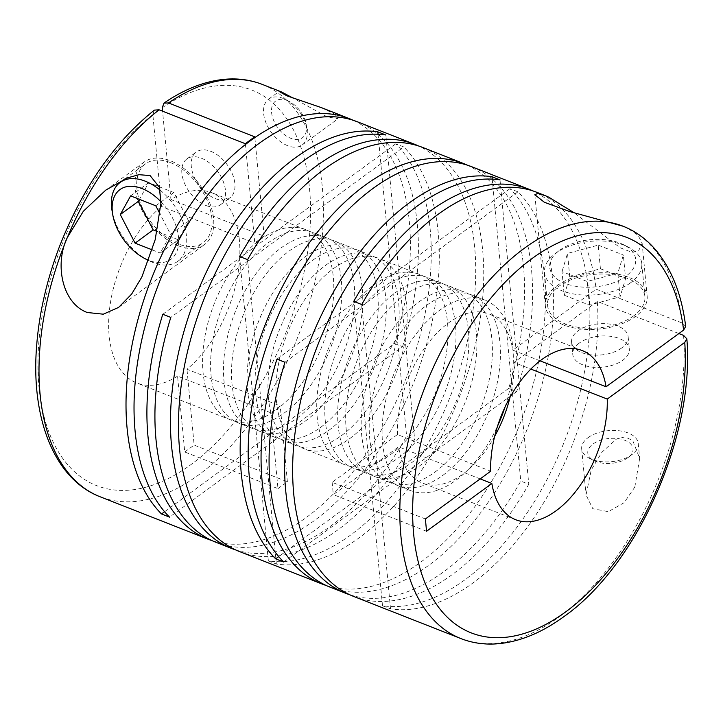 <?xml version="1.0" encoding="UTF-8"?>
<svg xmlns="http://www.w3.org/2000/svg" width="723" height="723" viewBox="0 0 723 723"><rect width="100%" height="100%" fill="white"/><g stroke="black" fill="none" stroke-linecap="round" stroke-linejoin="round"><path stroke-width="0.54" stroke-dasharray="3.62 2.71" d="M270.809 412.788L177.569 376.141L184.736 451.974L277.975 488.631L270.809 412.788A102.25 57.921 111.5 0 0 275.535 409.57A102.25 57.921 111.5 0 0 280.217 405.91L186.977 369.254A102.25 57.921 -68.5 0 0 238.482 270.221A102.25 57.921 -68.5 0 0 211.658 192.689A102.25 57.921 -68.5 0 0 170.935 199.566L162.576 111.188M245.377 143.732L254.767 243.1A102.25 57.921 111.5 0 1 259.449 239.44A102.25 57.921 111.5 0 1 264.175 236.222L170.935 199.566M276.231 409.842A102.25 57.921 111.5 0 0 331.893 310.628A102.25 57.921 111.5 0 0 305.603 229.616A102.25 57.921 111.5 0 0 260.153 239.711A102.25 57.921 111.5 0 0 204.492 338.933A102.25 57.921 111.5 0 0 230.782 419.946A102.25 57.921 111.5 0 0 276.231 409.842M284.247 412.996A102.25 57.921 111.5 0 0 339.909 313.773A102.25 57.921 111.5 0 0 313.619 232.761A102.25 57.921 111.5 0 0 268.17 242.865A102.25 57.921 111.5 0 0 212.508 342.087A102.25 57.921 111.5 0 0 238.798 423.1A102.25 57.921 111.5 0 0 284.247 412.996M297.144 418.066A102.25 57.921 111.5 0 0 352.806 318.843A102.25 57.921 111.5 0 0 326.516 237.831A102.25 57.921 111.5 0 0 281.066 247.935A102.25 57.921 111.5 0 0 225.404 347.157A102.25 57.921 111.5 0 0 251.694 428.17A102.25 57.921 111.5 0 0 297.144 418.066M305.16 421.22A102.25 57.921 111.5 0 0 360.822 321.997A102.25 57.921 111.5 0 0 334.532 240.985A102.25 57.921 111.5 0 0 289.083 251.089A102.25 57.921 111.5 0 0 233.421 350.312A102.25 57.921 111.5 0 0 259.711 431.315A102.25 57.921 111.5 0 0 305.16 421.22M320.678 427.32A102.25 57.921 111.5 0 0 376.34 328.097A102.25 57.921 111.5 0 0 350.04 247.085A102.25 57.921 111.5 0 0 304.591 257.18A102.25 57.921 111.5 0 0 248.929 356.403A102.25 57.921 111.5 0 0 275.228 437.415A102.25 57.921 111.5 0 0 320.678 427.32M328.694 430.465A102.25 57.921 111.5 0 0 384.356 331.242A102.25 57.921 111.5 0 0 358.057 250.23A102.25 57.921 111.5 0 0 312.607 260.334A102.25 57.921 111.5 0 0 256.954 359.557A102.25 57.921 111.5 0 0 283.244 440.569A102.25 57.921 111.5 0 0 328.694 430.465M341.59 435.535A102.25 57.921 111.5 0 0 397.252 336.312A102.25 57.921 111.5 0 0 370.953 255.3A102.25 57.921 111.5 0 0 325.504 265.404A102.25 57.921 111.5 0 0 269.851 364.627A102.25 57.921 111.5 0 0 296.141 445.639A102.25 57.921 111.5 0 0 341.59 435.535M349.607 438.689A102.25 57.921 111.5 0 0 405.269 339.467A102.25 57.921 111.5 0 0 378.969 258.454A102.25 57.921 111.5 0 0 333.529 268.558A102.25 57.921 111.5 0 0 277.867 367.781A102.25 57.921 111.5 0 0 304.157 448.784A102.25 57.921 111.5 0 0 349.607 438.689M390.393 454.722A102.25 57.921 111.5 0 0 446.046 355.499A102.25 57.921 111.5 0 0 419.756 274.487A102.25 57.921 111.5 0 0 374.306 284.582A102.25 57.921 111.5 0 0 318.644 383.805A102.25 57.921 111.5 0 0 344.943 464.817A102.25 57.921 111.5 0 0 390.393 454.722M398.409 457.867A102.25 57.921 111.5 0 0 454.071 358.644A102.25 57.921 111.5 0 0 427.772 277.641A102.25 57.921 111.5 0 0 382.322 287.736A102.25 57.921 111.5 0 0 326.669 386.959A102.25 57.921 111.5 0 0 352.96 467.971A102.25 57.921 111.5 0 0 398.409 457.867M411.306 462.937A102.25 57.921 111.5 0 0 466.968 363.714A102.25 57.921 111.5 0 0 440.669 282.711A102.25 57.921 111.5 0 0 395.219 292.806A102.25 57.921 111.5 0 0 339.566 392.029A102.25 57.921 111.5 0 0 365.856 473.041A102.25 57.921 111.5 0 0 411.306 462.937M419.322 466.091A102.25 57.921 111.5 0 0 474.984 366.868A102.25 57.921 111.5 0 0 448.685 285.856A102.25 57.921 111.5 0 0 403.235 295.96A102.25 57.921 111.5 0 0 347.582 395.183A102.25 57.921 111.5 0 0 373.872 476.195A102.25 57.921 111.5 0 0 419.322 466.091M434.83 472.191A102.25 57.921 111.5 0 0 490.492 372.969A102.25 57.921 111.5 0 0 464.202 291.956A102.25 57.921 111.5 0 0 418.753 302.051A102.25 57.921 111.5 0 0 363.091 401.274A102.25 57.921 111.5 0 0 389.381 482.286A102.25 57.921 111.5 0 0 434.83 472.191M442.847 475.336A102.25 57.921 111.5 0 0 498.509 376.123A102.25 57.921 111.5 0 0 472.218 295.111A102.25 57.921 111.5 0 0 426.769 305.205A102.25 57.921 111.5 0 0 371.107 404.428A102.25 57.921 111.5 0 0 397.397 485.44A102.25 57.921 111.5 0 0 442.847 475.336M505.025 407.067A102.25 57.921 111.5 0 0 485.115 300.181A102.25 57.921 111.5 0 0 439.665 310.275A102.25 57.921 111.5 0 0 384.003 409.498A102.25 57.921 111.5 0 0 410.303 490.51A102.25 57.921 111.5 0 0 455.743 480.406A102.25 57.921 111.5 0 0 497.668 425.793M321.31 107.61L334.532 114.044L337.984 118.78L327.103 116.819L292.996 98.03M287.637 145.684A28.405 17.451 53.8 0 1 266.055 122.991A28.405 17.451 53.8 0 1 268.64 99.132A28.405 17.451 53.8 0 1 283.172 98.427A28.405 17.451 53.8 0 1 285.847 99.647A28.405 17.451 53.8 0 1 306.895 128.414A28.405 17.451 53.8 0 1 302.178 144.98A28.405 17.451 53.8 0 1 287.637 145.684M353.755 596.466A221.554 125.486 111.5 0 0 452.227 574.586A221.554 125.486 111.5 0 0 528.784 484.238L520.768 481.084A221.554 125.486 111.5 0 1 444.211 571.432A221.554 125.486 111.5 0 1 349.796 594.767M678.879 333.547L597.315 301.482A221.554 125.486 111.5 0 1 473.149 582.81A221.554 125.486 111.5 0 1 390.519 608.902L382.503 605.757A221.554 125.486 111.5 0 0 465.133 579.656A221.554 125.486 111.5 0 0 585.124 368.269A221.554 125.486 111.5 0 0 532.715 190.845M622.801 226.118L627.103 227.953A221.554 125.486 -68.5 0 1 682.422 323.109L596.15 289.2A221.554 125.486 111.5 0 0 536.773 192.3M623.045 226.209A221.554 125.486 -68.5 0 1 627.103 227.953L638.084 235.282L642.141 243.253L638.508 251.017L631.821 252.282L620.189 247.781L574.116 212.77M239.602 551.595A221.554 125.486 111.5 0 0 338.075 529.715A221.554 125.486 111.5 0 0 414.622 439.367L385.856 134.993M422.621 147.429A221.554 125.486 111.5 0 1 479.584 322.955A221.554 125.486 111.5 0 1 358.988 537.93A221.554 125.486 111.5 0 1 276.367 564.03L268.35 560.876A221.554 125.486 111.5 0 0 350.971 534.785A221.554 125.486 111.5 0 0 470.962 323.389A221.554 125.486 111.5 0 0 418.563 145.974M326.272 585.522A221.554 125.486 111.5 0 0 420.687 562.187A221.554 125.486 111.5 0 0 536.168 372.643A221.554 125.486 111.5 0 0 509.932 188.685L517.948 191.83A221.554 125.486 111.5 0 1 544.184 375.797A221.554 125.486 111.5 0 1 428.703 565.341A221.554 125.486 111.5 0 1 330.23 587.221M471.414 166.606A221.554 125.486 111.5 0 1 516.692 391.55L508.676 388.405A221.554 125.486 111.5 0 0 467.356 165.16M212.11 540.65A221.554 125.486 111.5 0 0 306.525 517.316A221.554 125.486 111.5 0 0 422.006 327.772A221.554 125.486 111.5 0 0 395.77 143.805L403.786 146.959L170.8 317.406M216.069 542.349A221.554 125.486 111.5 0 0 314.541 520.461A221.554 125.486 111.5 0 0 430.022 330.926A221.554 125.486 111.5 0 0 403.786 146.959M235.644 549.896A221.554 125.486 111.5 0 0 330.059 526.561A221.554 125.486 111.5 0 0 406.606 436.213L414.622 439.367M634.812 487.103L624.139 502.684L608.287 511.649L592.797 508.703L586.046 494.912L591.242 469.977L601.925 452.2L616.358 439.141L624.898 436.9L632.706 440.47L639.656 458.382L634.812 487.103M588.179 437.605A28.405 15.599 174.6 0 1 618.888 430.727A28.405 15.599 174.6 0 1 638.246 443.497A28.405 15.599 174.6 0 1 632.245 454.369A28.405 15.599 174.6 0 1 631.757 454.731A28.405 15.599 174.6 0 1 589.625 458.391A28.405 15.599 174.6 0 1 581.69 448.838A28.405 15.599 174.6 0 1 588.179 437.605M480.18 478.906L398.617 446.841L376.719 462.865L361.753 304.528M494.677 436.331A90.89 51.487 -68.5 0 1 462.874 474.107A90.89 51.487 -68.5 0 1 422.476 483.091A90.89 51.487 -68.5 0 1 398.617 446.841M557.044 285.702A51.125 28.089 174.6 0 1 612.318 273.321A51.125 28.089 174.6 0 1 647.157 296.303A51.125 28.089 174.6 0 1 635.472 316.529A51.125 28.089 174.6 0 1 580.198 328.911A51.125 28.089 174.6 0 1 545.359 305.928A51.125 28.089 174.6 0 1 557.044 285.702M630.601 282.765A48.857 26.832 174.6 0 1 577.785 294.595A48.857 26.832 174.6 0 1 544.491 272.634A48.857 26.832 174.6 0 1 554.821 253.936A48.857 26.832 174.6 0 1 555.662 253.303A48.857 26.832 174.6 0 1 628.124 247.004A48.857 26.832 174.6 0 1 641.771 263.434A48.857 26.832 174.6 0 1 630.601 282.765M633.728 315.843A48.857 26.832 174.6 0 1 580.912 327.673A48.857 26.832 174.6 0 1 547.618 305.712A48.857 26.832 174.6 0 1 558.789 286.38A48.857 26.832 174.6 0 1 611.604 274.559A48.857 26.832 174.6 0 1 644.898 296.52A48.857 26.832 174.6 0 1 633.728 315.843M625.802 276.322A43.172 23.714 174.6 0 1 565.648 283.597A43.172 23.714 174.6 0 1 558.825 250.845A43.172 23.714 174.6 0 1 559.566 250.294A43.172 23.714 174.6 0 1 623.606 244.726A43.172 23.714 174.6 0 1 625.802 276.322M627.844 457.749A22.72 12.481 174.6 0 1 594.143 460.678A22.72 12.481 174.6 0 1 592.987 444.049A22.72 12.481 174.6 0 1 624.645 440.217A22.72 12.481 174.6 0 1 628.233 457.451A22.72 12.481 174.6 0 1 627.844 457.749M621.663 347.962A28.405 15.599 174.6 0 1 590.953 354.839A28.405 15.599 174.6 0 1 571.595 342.069A28.405 15.599 174.6 0 1 578.093 330.827A28.405 15.599 174.6 0 1 608.793 323.949A28.405 15.599 174.6 0 1 628.151 336.719A28.405 15.599 174.6 0 1 621.663 347.962M579.25 343.118A28.405 15.599 -5.4 0 0 572.761 354.351A28.405 15.599 -5.4 0 0 592.119 367.121A28.405 15.599 -5.4 0 0 622.819 360.244A28.405 15.599 -5.4 0 0 629.317 349.01A28.405 15.599 -5.4 0 0 609.959 336.24A28.405 15.599 -5.4 0 0 579.25 343.118M178.391 245.82A51.125 31.414 53.8 0 1 139.539 204.971A51.125 31.414 53.8 0 1 144.184 162.024A51.125 31.414 53.8 0 1 170.348 160.75A51.125 31.414 53.8 0 1 209.2 201.6A51.125 31.414 53.8 0 1 204.555 244.546A51.125 31.414 53.8 0 1 178.391 245.82M287.239 100.506A22.72 13.963 53.8 0 1 289.381 101.482A22.72 13.963 53.8 0 1 306.218 124.501A22.72 13.963 53.8 0 1 290.809 138.31A22.72 13.963 53.8 0 1 271.595 112.562A22.72 13.963 53.8 0 1 287.239 100.506M160.063 190.077A48.857 30.014 53.8 0 1 177.894 261.238A48.857 30.014 53.8 0 1 152.887 262.449A48.857 30.014 53.8 0 1 148.775 260.605M170.529 162.639A48.857 30.014 53.8 0 1 207.655 201.672A48.857 30.014 53.8 0 1 203.217 242.711A48.857 30.014 53.8 0 1 178.21 243.931A48.857 30.014 53.8 0 1 141.084 204.898A48.857 30.014 53.8 0 1 145.522 163.85A48.857 30.014 53.8 0 1 170.529 162.639M160.913 201.726A43.172 26.525 53.8 0 1 178.12 247.275A43.172 26.525 53.8 0 1 148.857 260.388M205.901 205.477A28.405 17.451 -126.2 0 0 220.443 204.772A28.405 17.451 -126.2 0 0 223.027 180.913A28.405 17.451 -126.2 0 0 201.437 158.22A28.405 17.451 -126.2 0 0 186.905 158.924A28.405 17.451 -126.2 0 0 184.32 182.783A28.405 17.451 -126.2 0 0 205.901 205.477M210.845 151.342A28.405 17.451 53.8 0 1 232.426 174.026A28.405 17.451 53.8 0 1 229.851 197.894A28.405 17.451 53.8 0 1 215.309 198.599A28.405 17.451 53.8 0 1 193.728 175.906A28.405 17.451 53.8 0 1 196.304 152.047A28.405 17.451 53.8 0 1 210.845 151.342M164.582 511.73L394.514 343.524L402.53 346.679L169.543 517.126M402.53 346.679A221.554 125.486 111.5 0 0 357.261 121.735M394.514 343.524A221.554 125.486 111.5 0 0 353.204 120.28M162.783 314.252L395.77 143.805M378.066 134.243L406.606 436.213M276.367 564.03L247.591 259.656M268.35 560.876L239.575 256.502M516.692 391.55L283.696 561.997M508.676 388.405L278.744 556.602M284.952 362.277L517.948 191.83M276.936 359.123L509.932 188.685M500.009 179.864L528.784 484.238M492.218 179.114L520.768 481.084M390.519 608.902L376.719 462.865L333.303 494.622L426.552 531.269M382.503 605.757L353.737 301.383M157.117 231.459L178.328 239.801L188.676 221.111L173.863 192.535L148.703 182.648L139.458 199.358M148.703 182.648L130.619 195.879M173.863 192.535L155.77 205.775M188.676 221.111L170.583 234.342L160.054 214.026M178.328 239.801L160.244 253.032L170.583 234.342M152.345 249.923L160.244 253.032M148.287 260.352A48.857 30.014 53.8 0 1 112.083 210.863M564.247 295.228L589.408 305.115L620.072 296.828L625.585 278.644L600.424 268.757L569.76 277.045L564.247 295.228L562.015 271.595L587.175 281.482L617.84 273.195L623.353 255.02L625.585 278.644M569.76 277.045L567.528 253.421L562.015 271.595M600.424 268.757L598.192 245.133L567.528 253.421M598.192 245.133L623.353 255.02M620.072 296.828L617.84 273.195M589.408 305.115L587.175 281.482M425.386 518.978L332.146 482.331L397.451 434.55L490.7 471.206M332.146 482.331L333.303 494.622M597.315 301.482L513.999 362.431L530.845 369.055M682.422 323.109L685.675 326.407M540.063 360.849L512.833 350.149L596.15 289.2M277.975 488.631L287.383 481.744L194.144 445.097L186.977 369.254M287.383 481.744L280.217 405.91M184.736 451.974L194.144 445.097M154.37 110.113L152.851 114.65L161.527 206.453L254.767 243.1M264.175 236.222L254.785 136.855M397.451 434.55A90.89 51.487 -68.5 0 1 427.618 343.976A90.89 51.487 -68.5 0 1 488.974 313.899A90.89 51.487 -68.5 0 1 512.833 350.149M177.569 376.141A102.25 57.921 -68.5 0 1 136.846 383.018A102.25 57.921 -68.5 0 1 110.023 305.486A102.25 57.921 -68.5 0 1 161.527 206.453M513.999 362.431A90.89 51.487 -68.5 0 1 510.013 397.307M683.587 335.4A221.554 125.486 -68.5 0 1 559.421 616.719A221.554 125.486 -68.5 0 1 460.949 638.599M262.268 84.401A221.554 125.486 -68.5 0 1 319.241 259.928A221.554 125.486 -68.5 0 1 198.644 474.903A221.554 125.486 -68.5 0 1 100.172 496.791M162.259 107.772A212.463 120.343 -68.5 0 1 309.815 191.966A212.463 120.343 -68.5 0 1 190.962 464.6A212.463 120.343 -68.5 0 1 39.259 389.887A212.463 120.343 -68.5 0 1 152.851 114.65M305.603 229.616L211.658 192.689M326.516 237.831L313.619 232.761M350.04 247.085L334.532 240.985M370.953 255.3L358.057 250.23M419.756 274.487L378.969 258.454M440.669 282.711L427.772 277.641M464.202 291.956L448.685 285.856M485.115 300.181L472.218 295.111M268.64 99.132L279.123 91.46M638.246 443.497L639.656 458.382M515.716 519.738L422.476 483.091M642.141 243.253L647.157 296.303M544.491 272.634L547.618 305.712M558.825 250.845L554.821 253.936M594.143 460.678L589.625 458.391M571.595 342.069L572.761 354.351M105.712 190.167L144.184 162.024M289.381 101.482L285.847 99.647M306.218 124.501L306.895 128.414M177.894 261.238L203.217 242.711M220.443 204.772L229.851 197.894M186.905 158.924L196.304 152.047M124.916 178.933L145.522 163.85M118.626 307.411L204.555 244.546M628.151 336.719L629.317 349.01M628.233 457.451L632.245 454.369M623.606 244.726L628.124 247.004M641.771 263.434L644.898 296.52M534.848 194.74L545.359 305.928M582.223 350.556L488.974 313.899M581.69 448.838L586.046 494.912M302.178 144.98L337.984 118.789M410.303 490.51L397.397 485.44M389.381 482.286L373.872 476.195M365.856 473.041L352.96 467.971M344.943 464.817L304.157 448.784M296.141 445.639L283.244 440.569M275.228 437.415L259.711 431.315M251.694 428.17L238.798 423.1M230.782 419.946L136.846 383.018"/><path stroke-width="1.08" d="M497.668 425.793A102.25 57.921 111.5 0 0 505.025 407.067M292.996 98.03L281.663 92.02L279.123 91.46L286.787 95.779L321.31 107.61L349.245 118.59A221.554 125.486 111.5 0 0 250.773 140.47A221.554 125.486 111.5 0 0 135.291 330.004A221.554 125.486 111.5 0 0 161.527 513.972L169.543 517.126A221.554 125.486 111.5 0 1 143.308 333.158A221.554 125.486 111.5 0 1 258.789 143.615A221.554 125.486 111.5 0 1 357.261 121.735L414.595 144.275A221.554 125.486 111.5 0 0 316.123 166.154A221.554 125.486 111.5 0 0 239.575 256.502L247.591 259.656A221.554 125.486 111.5 0 1 324.139 169.309A221.554 125.486 111.5 0 1 422.621 147.429L463.398 163.461A221.554 125.486 111.5 0 0 364.925 185.341A221.554 125.486 111.5 0 0 249.444 374.885A221.554 125.486 111.5 0 0 275.68 558.843L283.696 561.997A221.554 125.486 111.5 0 1 257.46 378.03A221.554 125.486 111.5 0 1 372.941 188.495A221.554 125.486 111.5 0 1 471.414 166.606L528.757 189.146A221.554 125.486 111.5 0 0 430.284 211.035A221.554 125.486 111.5 0 0 353.737 301.383L361.753 304.528A221.554 125.486 111.5 0 1 438.301 214.18A221.554 125.486 111.5 0 1 536.773 192.3L544.862 195.481L537.532 193.484L534.848 194.74L544.329 202.25L569.616 211.523L623.045 226.209A221.554 125.486 -68.5 0 0 524.573 248.097A221.554 125.486 -68.5 0 0 403.976 463.072A221.554 125.486 -68.5 0 0 460.949 638.599L353.755 596.466A221.554 125.486 111.5 0 1 296.791 420.94A221.554 125.486 111.5 0 1 417.388 205.965A221.554 125.486 111.5 0 1 500.009 179.864L491.992 176.71A221.554 125.486 111.5 0 0 409.372 202.811A221.554 125.486 111.5 0 0 288.775 417.795A221.554 125.486 111.5 0 0 345.739 593.312A221.554 125.486 111.5 0 0 349.796 594.767M574.116 212.77L548.667 197.126L544.862 195.481M378.066 134.243L377.84 131.839L385.856 134.993A221.554 125.486 111.5 0 0 303.226 161.093A221.554 125.486 111.5 0 0 182.63 376.068A221.554 125.486 111.5 0 0 239.602 551.595L322.214 584.067A221.554 125.486 111.5 0 0 326.272 585.522M345.739 593.312L330.23 587.221A221.554 125.486 111.5 0 1 284.952 362.277L276.936 359.123A221.554 125.486 111.5 0 0 322.214 584.067M532.715 190.845A221.554 125.486 111.5 0 0 528.757 189.146M467.356 165.16A221.554 125.486 111.5 0 0 463.398 163.461M377.84 131.839A221.554 125.486 111.5 0 0 295.21 157.939A221.554 125.486 111.5 0 0 174.614 372.923A221.554 125.486 111.5 0 0 231.586 548.441L216.069 542.349A221.554 125.486 111.5 0 1 170.8 317.406L162.783 314.252A221.554 125.486 111.5 0 0 208.052 539.195A221.554 125.486 111.5 0 0 212.11 540.65M231.586 548.441A221.554 125.486 111.5 0 0 235.644 549.896M162.576 111.188L162.259 107.772L163.949 103.109L168.513 102.946L254.785 136.855A221.554 125.486 111.5 0 0 250.068 140.19A221.554 125.486 111.5 0 0 245.377 143.732L159.105 109.824L154.37 110.113C114.469 142.16 83.018 187.167 60.036 245.124C46.814 279.485 38.97 313.601 36.511 347.456C31.035 419.421 54.831 479.403 100.172 496.791A221.554 125.486 -68.5 0 1 67.347 237.469C54.297 264.13 62.115 303.235 87.239 312.499L103.299 314.189L118.626 307.411L131.622 294.107L141.844 277.026L155.21 239.62L160.868 203.552L159.431 187.32L150.086 175.572L138.988 174.686L127.266 177.948L105.712 190.167L83.353 211.252L67.347 237.469A221.554 125.486 -68.5 0 1 159.105 109.824M678.879 333.547L683.587 335.4L686.85 338.852L684.762 342.377A212.463 120.343 -68.5 0 1 565.675 611.893A212.463 120.343 -68.5 0 1 413.664 534.125A212.463 120.343 -68.5 0 1 532.264 258.4A212.463 120.343 -68.5 0 1 683.606 330.086L606.073 386.796L540.063 360.849M530.845 369.055L607.239 399.087A90.89 51.487 -68.5 0 1 556.114 510.763A90.89 51.487 -68.5 0 1 515.716 519.738A90.89 51.487 -68.5 0 1 491.857 483.497L480.18 478.906M148.857 260.388A43.172 26.525 53.8 0 1 148.821 260.37A43.172 26.525 53.8 0 1 144.754 258.518A43.172 26.525 53.8 0 1 112.761 214.785L112.083 210.863A48.857 30.014 53.8 0 1 120.199 182.377A48.857 30.014 53.8 0 1 145.206 181.166A48.857 30.014 53.8 0 1 160.063 190.077M112.761 214.785A43.172 26.525 53.8 0 1 142.033 188.54A43.172 26.525 53.8 0 1 160.913 201.726M164.582 511.73L161.527 513.972M353.204 120.28A221.554 125.486 111.5 0 0 349.245 118.59M418.563 145.974A221.554 125.486 111.5 0 0 414.595 144.275M278.744 556.602L275.68 558.843M491.992 176.71L492.218 179.114M139.458 199.358L138.364 201.337L153.168 229.905L157.117 231.459M138.364 201.337L120.271 214.568L135.084 243.145L152.345 249.923M153.168 229.905L135.084 243.145M160.054 214.026L155.77 205.775L130.619 195.879L120.271 214.568M148.775 260.605A48.857 30.014 53.8 0 1 148.287 260.352L144.754 258.518M606.073 386.796A90.89 51.487 -68.5 0 0 582.223 350.556A90.89 51.487 -68.5 0 0 520.858 380.632A90.89 51.487 -68.5 0 0 490.7 471.206L425.386 518.978L426.552 531.269L491.857 483.497M607.239 399.087L684.762 342.377M623.045 226.209C635.273 231.062 645.955 238.744 655.101 249.254C671.513 268.54 681.708 294.261 685.675 326.407L683.606 330.086M510.013 397.307A90.89 51.487 -68.5 0 1 494.677 436.331M168.513 102.946A221.554 125.486 -68.5 0 1 262.268 84.401C249.95 79.602 236.828 77.957 222.901 79.467C203.326 81.717 183.678 89.598 163.949 103.109M208.052 539.195L100.172 496.791M460.949 638.599C473.267 643.398 486.389 645.043 500.316 643.533C521.545 641.066 542.792 632.056 564.067 616.493C637.731 564.835 694.984 434.93 686.85 338.852M120.199 182.377L124.916 178.933M281.663 92.02L262.268 84.401"/></g></svg>
